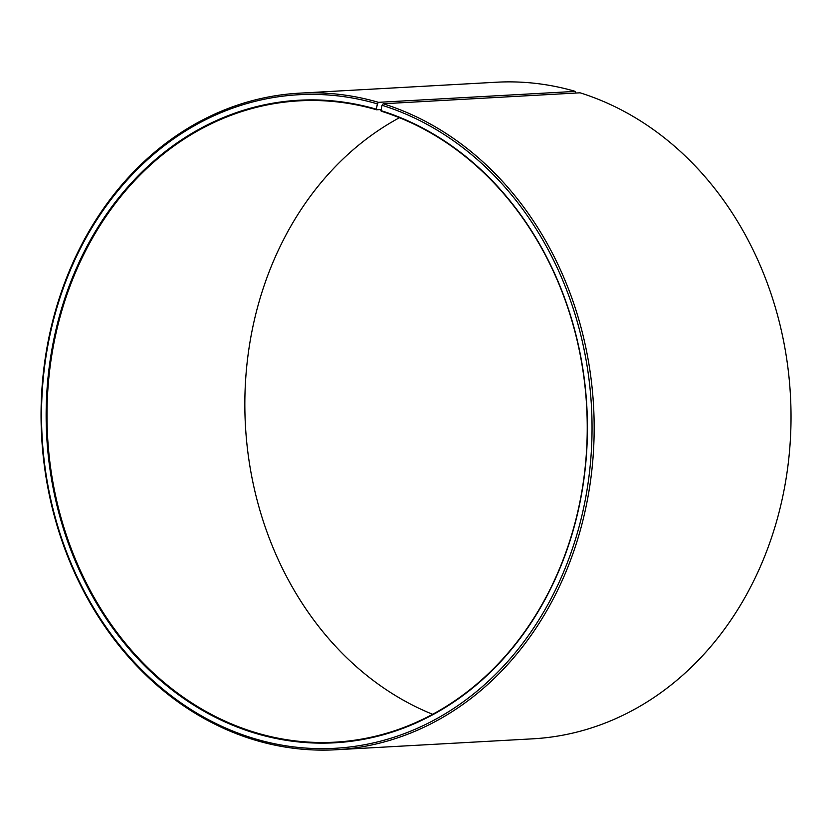 <?xml version="1.0" encoding="UTF-8"?>
<svg xmlns="http://www.w3.org/2000/svg" width="832" height="832" viewBox="0 0 832 832"><rect width="100%" height="100%" fill="white"/><g stroke="black" fill="none" stroke-linecap="round" stroke-linejoin="round"><path stroke-width="1.25" d="M257.65 733.21A321.152 269.953 -93.2 0 0 334.932 742.165A321.152 269.953 -93.2 0 0 586.227 455.468A321.152 269.953 -93.2 0 0 381.16 111.176L380.952 110.604A321.766 270.473 -93.2 0 1 580.258 501.093A321.766 270.473 -93.2 0 1 257.202 733.824A321.766 270.473 -93.2 0 1 52.78 344.666A321.766 270.473 -93.2 0 1 376.355 109.21L376.574 109.782A321.152 269.953 -93.2 0 0 299.291 100.838A321.152 269.953 -93.2 0 0 47.809 390.312A321.152 269.953 -93.2 0 0 257.65 733.21M575.858 93.049L575.349 91.395L378.487 102.336L377.374 103.865A327.278 275.09 -93.2 0 0 48.266 343.346A327.278 275.09 -93.2 0 0 256.183 739.17A327.278 275.09 -93.2 0 0 584.761 502.455A327.278 275.09 -93.2 0 0 382.054 105.279L380.952 110.604M378.487 102.336A328.806 276.38 -93.2 0 0 299.364 93.174A328.806 276.38 -93.2 0 0 41.891 389.542A328.806 276.38 -93.2 0 0 256.734 740.605A328.806 276.38 -93.2 0 0 335.858 749.767A328.806 276.38 -93.2 0 0 593.133 456.248A328.806 276.38 -93.2 0 0 383.188 103.761L382.054 105.279M575.349 91.395A328.806 276.38 -93.2 0 0 496.226 82.233L299.364 93.174M399.464 117.718A321.152 269.953 -93.2 0 0 245.43 425.485A321.152 269.953 -93.2 0 0 432.619 714.282M335.858 749.767L532.719 738.826A328.806 276.38 -93.2 0 0 789.994 445.307A328.806 276.38 -93.2 0 0 580.05 92.81L383.188 103.761M377.374 103.865L376.355 109.21M376.574 109.782L381.181 109.533"/></g></svg>
